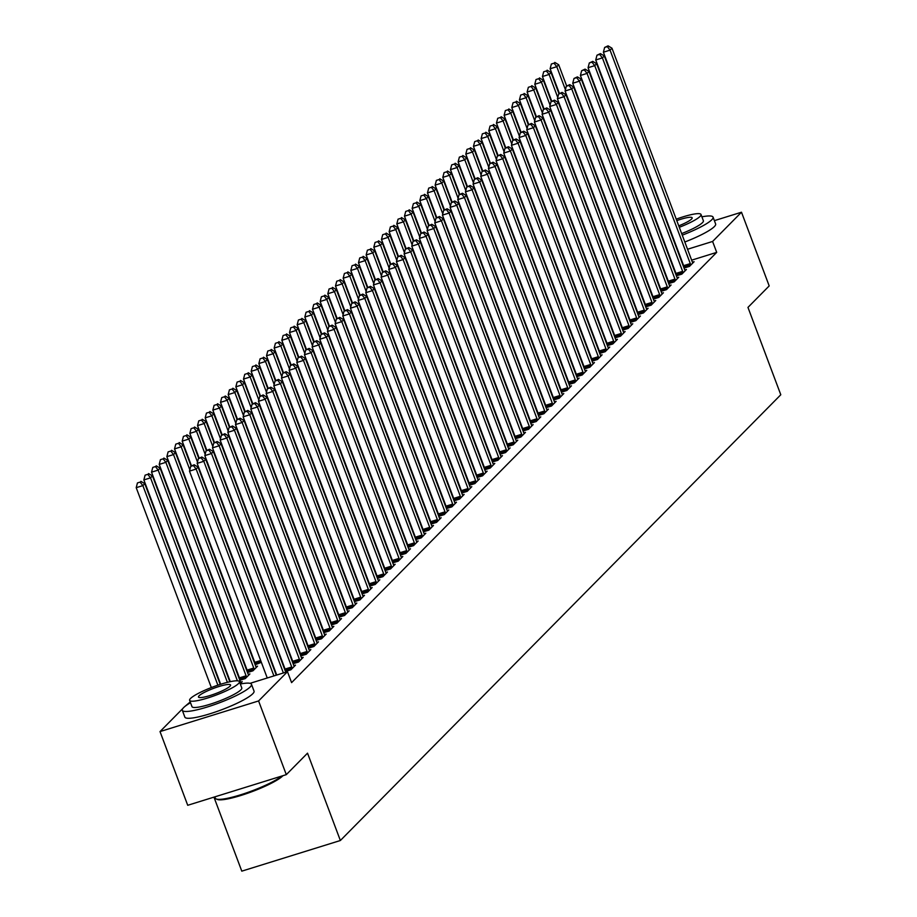 <?xml version="1.0" encoding="UTF-8"?>
<svg xmlns="http://www.w3.org/2000/svg" width="917" height="917" viewBox="0 0 917 917"><rect width="100%" height="100%" fill="white"/><g stroke="black" fill="none" stroke-linecap="round" stroke-linejoin="round"><path stroke-width="1.38" d="M213.959 797.137L241.79 871.15L340.367 840.511L780.791 394.757L747.963 307.401L769.191 285.921L741.498 212.217L712.601 241.458L687.544 249.252M340.367 840.511L307.527 753.166L286.299 774.647L187.721 805.286L160.016 731.583L182.861 708.474M184.569 706.732L190.209 701.941M676.379 275.822L681.824 274.137L686.42 269.483L684.781 269.988M661.042 291.342L666.499 289.646L671.095 284.992L669.456 285.496M645.717 306.851L651.162 305.166L655.758 300.512L654.13 301.017M630.38 322.371L635.836 320.675L640.433 316.021L638.794 316.537M615.055 337.892L620.5 336.195L625.107 331.541L623.468 332.046M599.729 353.4L605.174 351.704L609.771 347.05L608.131 347.566M584.393 368.921L589.849 367.224L594.445 362.57L592.806 363.075M569.067 384.429L574.512 382.744L579.108 378.091L577.481 378.595M553.73 399.95L559.187 398.253L563.783 393.599L562.144 394.104M538.405 415.458L543.85 413.773L548.458 409.12L546.819 409.624M523.08 430.979L528.524 429.282L533.121 424.628L531.482 425.144M507.743 446.499L513.188 444.802L517.796 440.149L516.156 440.653M492.418 462.008L497.862 460.311L502.459 455.657L500.831 456.173M477.081 477.528L482.537 475.831L487.133 471.178L485.494 471.682M461.755 493.037L467.2 491.352L471.808 486.698L470.169 487.202M446.43 508.557L451.875 506.86L456.471 502.207L454.832 502.711M431.093 524.065L436.538 522.381L441.146 517.727L439.507 518.231M415.768 539.586L421.212 537.889L425.809 533.236L424.181 533.751M400.431 555.106L405.887 553.409L410.484 548.756L408.844 549.26M385.106 570.615L390.55 568.918L395.147 564.264L393.519 564.78M369.78 586.135L375.225 584.438L379.821 579.785L378.182 580.289M354.443 601.644L359.888 599.959L364.496 595.305L362.857 595.809M339.118 617.164L344.563 615.467L349.159 610.814L347.532 611.318M323.781 632.673L329.237 630.988L333.834 626.334L332.195 626.838M255.167 664.756L261.356 662.315M308.456 648.193L313.901 646.496L318.497 641.843L316.869 642.358M239.841 680.265L245.286 678.58L249.882 673.926L248.255 674.431M293.131 663.713L298.575 662.017L303.172 657.363L301.533 657.867M250.054 683.337L287.491 671.702L291.595 682.626L716.704 252.381L691.647 260.164M285.462 671.462L290.907 669.777L295.503 665.123L293.876 665.627M240.586 682.191L242.226 681.675L240.208 683.727M300.787 655.953L306.244 654.257L310.84 649.603L309.201 650.107M247.51 672.516L252.954 670.82L257.551 666.166L255.912 666.67M316.124 640.433L321.569 638.748L326.165 634.094L324.526 634.598M331.45 624.924L336.894 623.228L341.502 618.574L339.863 619.078M346.775 609.404L352.231 607.707L356.828 603.054L355.188 603.569M362.112 593.895L367.557 592.199L372.153 587.545L370.525 588.049M377.437 578.375L382.893 576.678L387.49 572.025L385.851 572.54M392.774 562.855L398.219 561.17L402.815 556.516L401.176 557.02M408.099 547.346L413.544 545.649L418.152 540.996L416.513 541.5M423.436 531.826L428.881 530.141L433.477 525.475L431.838 525.991M438.762 516.317L444.206 514.62L448.803 509.967L447.175 510.471M454.087 500.797L459.543 499.1L464.14 494.446L462.5 494.962M469.424 485.288L474.868 483.591L479.465 478.938L477.837 479.442M484.749 469.768L490.194 468.071L494.802 463.417L493.163 463.933M500.086 454.247L505.531 452.562L510.127 447.909L508.488 448.413M515.411 438.739L520.856 437.042L525.452 432.388L523.825 432.893M530.737 423.218L536.193 421.533L540.789 416.868L539.15 417.384M546.073 407.71L551.518 406.013L556.115 401.359L554.487 401.864M561.399 392.189L566.844 390.493L571.451 385.839L569.812 386.355M576.736 376.681L582.18 374.984L586.777 370.33L585.138 370.835M592.061 361.16L597.506 359.464L602.102 354.81L600.475 355.326M607.386 345.64L612.843 343.955L617.439 339.301L615.8 339.806M622.723 330.131L628.168 328.435L632.764 323.781L631.137 324.286M638.049 314.611L643.493 312.926L648.101 308.261L646.462 308.777M653.385 299.102L658.83 297.406L663.427 292.752L661.787 293.257M668.711 283.582L674.155 281.886L678.752 277.232L677.124 277.748M684.036 268.073L689.492 266.377L694.089 261.723L692.45 262.228M714.377 220.642L741.498 212.217M286.299 774.647L258.594 700.943L160.016 731.583M716.704 252.381L712.601 241.458M287.491 671.702L258.594 700.943M273.908 675.921L196.146 469.046L198.072 467.108L276.281 675.187M267.248 677.995L189.487 471.12L196.146 469.046L193.395 465.538L194.163 464.759L190.725 466.363L193.395 465.538M190.725 466.363L189.487 471.12M198.072 467.108L194.163 464.759M220.229 684.414L144.783 483.672L142.869 485.609L136.209 487.684L211.334 687.567M140.106 482.101L137.447 482.927L140.106 482.101L142.869 485.609L217.879 685.182M140.874 481.322L144.783 483.672M136.209 487.684L137.447 482.927M283.387 672.975L203.815 461.297L205.729 459.348L285.749 672.241M276.728 675.05L197.155 463.36L203.815 461.297L201.064 457.778L201.82 457.01L198.393 458.615L201.064 457.778M198.393 458.615L197.155 463.36M205.729 459.348L201.82 457.01M292.145 668.516L292.042 668.069A2.957 0.974 72.7 0 0 291.721 666.991L211.483 453.537L213.397 451.6L293.635 665.054A2.957 0.974 72.7 0 0 294.07 666.017L294.265 666.372M285.68 671.393L285.382 670.144A2.957 0.974 72.7 0 0 285.061 669.066L204.823 455.6L211.483 453.537L208.721 450.029L209.489 449.25L206.061 450.855L208.721 450.029M206.061 450.855L204.823 455.6M213.397 451.6L209.489 449.25M229.823 681.767L152.451 475.912L150.526 477.849L143.866 479.923L220.676 684.265M147.775 474.341L145.104 475.166L147.775 474.341L150.526 477.849L227.393 682.34M148.543 473.562L152.451 475.912M143.866 479.923L145.104 475.166M240.976 682.936L240.781 682.58A2.957 0.974 -107.3 0 1 240.346 681.618L160.108 468.151L158.194 470.1L151.534 472.163L230.282 681.675M155.443 466.581L152.772 467.418L155.443 466.581L158.194 470.1L237.4 680.827M156.199 465.813L160.108 468.151M151.534 472.163L152.772 467.418M282.94 775.69A36.061 5.915 159.4 0 1 282.734 775.908A36.061 5.915 159.4 0 1 249.355 792.632A36.061 5.915 159.4 0 1 217.283 799.441L216.171 798.959A36.955 6.052 -20.6 0 0 247.051 792.678A36.955 6.052 -20.6 0 0 281.92 776.011M190.507 702.72A36.955 6.052 -20.6 0 0 183.583 707.649A36.955 6.052 -20.6 0 0 182.3 710.297A36.955 6.052 -20.6 0 0 213.099 705.093A36.955 6.052 -20.6 0 0 250.192 686.948A36.955 6.052 -20.6 0 0 251.476 684.3A36.955 6.052 -20.6 0 0 240.311 684.002M182.3 710.297L184.856 717.117A36.955 6.052 -20.6 0 0 215.667 711.913A36.955 6.052 -20.6 0 0 252.748 693.768A36.955 6.052 -20.6 0 0 254.043 691.12L251.476 684.3M239.429 681.652L241.79 687.933A26.604 4.356 159.4 0 1 240.862 689.848A26.604 4.356 159.4 0 1 214.165 702.903A26.604 4.356 159.4 0 1 191.985 706.652L189.624 700.382A26.604 4.356 -20.6 0 0 211.804 696.633A26.604 4.356 -20.6 0 0 238.5 683.566A26.604 4.356 -20.6 0 0 239.429 681.652A26.604 4.356 -20.6 0 0 217.249 685.4A26.604 4.356 -20.6 0 0 190.541 698.467A26.604 4.356 -20.6 0 0 189.624 700.382M199.069 695.82A17.148 2.808 -20.6 0 0 198.473 697.046A17.148 2.808 -20.6 0 0 212.767 694.639A17.148 2.808 -20.6 0 0 229.972 686.214A17.148 2.808 -20.6 0 0 230.568 684.988A17.148 2.808 -20.6 0 0 216.274 687.395A17.148 2.808 -20.6 0 0 199.069 695.82M214.83 796.862L215.335 798.191A36.955 6.052 -20.6 0 0 216.171 798.959M682.259 235.165A36.955 6.052 -20.6 0 0 711.775 219.782A36.955 6.052 -20.6 0 0 713.059 217.123A36.955 6.052 -20.6 0 0 701.895 216.836M684.816 241.996A36.955 6.052 -20.6 0 0 714.343 226.602A36.955 6.052 -20.6 0 0 715.627 223.954L713.059 217.123M679.302 227.301A26.604 4.356 -20.6 0 0 700.084 216.401A26.604 4.356 -20.6 0 0 701.012 214.486L703.373 220.768A26.604 4.356 159.4 0 1 702.445 222.682A26.604 4.356 159.4 0 1 681.663 233.583M701.012 214.486A26.604 4.356 -20.6 0 0 676.242 219.152M678.752 225.846A17.148 2.808 -20.6 0 0 691.567 219.048A17.148 2.808 -20.6 0 0 692.163 217.822A17.148 2.808 -20.6 0 0 676.78 220.607M299.813 660.756L299.71 660.309A2.957 0.974 72.7 0 0 299.378 659.243L219.14 445.777L221.066 443.839L301.292 657.294A2.957 0.974 72.7 0 0 301.739 658.257L301.934 658.612M293.348 663.644L293.05 662.383A2.957 0.974 72.7 0 0 292.718 661.306L212.48 447.851L219.14 445.777L216.389 442.269L217.157 441.49L213.73 443.094L216.389 442.269M213.73 443.094L212.48 447.851M221.066 443.839L217.157 441.49M307.482 653.007L307.378 652.56A2.957 0.974 72.7 0 0 307.046 651.483L226.808 438.017L228.723 436.079L308.96 649.545A2.957 0.974 72.7 0 0 309.396 650.508L309.602 650.864M301.005 655.884L300.707 654.623A2.957 0.974 72.7 0 0 300.386 653.546L220.149 440.091L226.808 438.017L224.057 434.509L224.825 433.73L221.387 435.334L224.057 434.509M221.387 435.334L220.149 440.091M228.723 436.079L224.825 433.73M248.645 675.176L248.45 674.82A2.957 0.974 -107.3 0 1 248.014 673.857L167.777 460.403L165.862 462.34L159.203 464.403L239.429 677.869A2.957 0.974 -107.3 0 1 239.761 678.947L240.059 680.196M163.1 458.832L160.441 459.658L163.1 458.832L165.862 462.34L246.1 675.795A2.957 0.974 -107.3 0 1 246.421 676.872L246.524 677.319M163.868 458.053L167.777 460.403M159.203 464.403L160.441 459.658M256.313 667.416L256.118 667.06A2.957 0.974 -107.3 0 1 255.671 666.097L175.445 452.643L173.519 454.58L166.86 456.655L247.097 670.109A2.957 0.974 -107.3 0 1 247.43 671.187L247.728 672.448M170.768 451.072L168.109 451.898L170.768 451.072L173.519 454.58L253.757 668.046A2.957 0.974 -107.3 0 1 254.089 669.112L254.192 669.559M171.536 450.293L175.445 452.643M166.86 456.655L168.109 451.898M315.139 645.247L315.035 644.8A2.957 0.974 72.7 0 0 314.714 643.723L234.477 430.256L236.391 428.319L316.629 641.785A2.957 0.974 72.7 0 0 317.064 642.748L317.259 643.104M308.674 648.124L308.376 646.863A2.957 0.974 72.7 0 0 308.055 645.797L227.817 432.331L234.477 430.256L231.714 426.749L232.482 425.981L229.055 427.574L231.714 426.749M229.055 427.574L227.817 432.331M236.391 428.319L232.482 425.981M191.057 466.031L183.102 444.883L181.188 446.82L174.528 448.894L254.766 662.349A2.957 0.974 -107.3 0 1 255.086 663.427L255.385 664.687M178.437 443.312L175.766 444.137L178.437 443.312L181.188 446.82L189.83 469.813M179.205 442.533L183.102 444.883M174.528 448.894L175.766 444.137M322.807 637.487L322.704 637.04A2.957 0.974 72.7 0 0 322.371 635.962L242.145 422.508L244.06 420.559L324.297 634.025A2.957 0.974 72.7 0 0 324.733 634.988L324.927 635.343M316.342 640.364L316.044 639.115A2.957 0.974 72.7 0 0 315.712 638.037L235.486 424.571L242.145 422.508L239.383 418.989L240.151 418.221L236.724 419.826L239.383 418.989M236.724 419.826L235.486 424.571M244.06 420.559L240.151 418.221M198.725 458.282L190.77 437.122L188.856 439.06L182.196 441.134L191.412 465.676M186.094 435.552L183.434 436.377L186.094 435.552L188.856 439.06L197.499 462.053M186.862 434.784L190.77 437.122M182.196 441.134L183.434 436.377M330.475 629.727L330.372 629.28A2.957 0.974 72.7 0 0 330.04 628.214L249.802 414.748L251.716 412.81L331.954 626.265A2.957 0.974 72.7 0 0 332.401 627.228L332.596 627.583M323.999 632.615L323.712 631.354A2.957 0.974 72.7 0 0 323.38 630.277L243.143 416.811L249.802 414.748L247.051 411.24L247.819 410.461L244.38 412.065L247.051 411.24M244.38 412.065L243.143 416.811M251.716 412.81L247.819 410.461M206.382 450.522L198.439 429.362L196.525 431.311L189.853 433.374L199.081 457.915M193.762 427.792L191.103 428.629L193.762 427.792L196.525 431.311L205.156 454.293M194.53 427.024L198.439 429.362M189.853 433.374L191.103 428.629M338.144 621.967L338.029 621.531A2.957 0.974 72.7 0 0 337.708 620.454L257.471 406.988L259.385 405.05L339.622 618.517A2.957 0.974 72.7 0 0 340.058 619.479L340.253 619.823M331.667 624.855L331.369 623.594A2.957 0.974 72.7 0 0 331.048 622.517L250.811 409.062L257.471 406.988L254.708 403.48L255.476 402.701L252.049 404.305L254.708 403.48M252.049 404.305L250.811 409.062M259.385 405.05L255.476 402.701M214.051 442.762L206.096 421.614L204.182 423.551L197.522 425.614L206.749 450.155M201.431 420.043L198.76 420.869L201.431 420.043L204.182 423.551L212.824 446.533M202.198 419.264L206.096 421.614M197.522 425.614L198.76 420.869M345.801 614.218L345.698 613.771A2.957 0.974 72.7 0 0 345.377 612.694L265.139 399.227L267.053 397.29L347.291 610.756A2.957 0.974 72.7 0 0 347.726 611.719L347.921 612.075M339.336 617.095L339.038 615.834A2.957 0.974 72.7 0 0 338.705 614.768L258.479 401.302L265.139 399.227L262.377 395.72L263.145 394.94L259.717 396.545L262.377 395.72M259.717 396.545L258.479 401.302M267.053 397.29L263.145 394.94M221.719 435.002L213.764 413.854L211.85 415.791L205.19 417.865L214.418 442.395M209.087 412.283L206.428 413.108L209.087 412.283L211.85 415.791L220.493 438.785M209.855 411.504L213.764 413.854M205.19 417.865L206.428 413.108M353.469 606.458L353.366 606.011A2.957 0.974 72.7 0 0 353.034 604.933L272.796 391.467L274.722 389.53L354.948 602.996A2.957 0.974 72.7 0 0 355.395 603.959L355.59 604.314M347.004 609.335L346.706 608.086A2.957 0.974 72.7 0 0 346.374 607.008L266.136 393.542L272.796 391.467L270.045 387.96L270.813 387.192L267.374 388.797L270.045 387.96M267.374 388.797L266.136 393.542M274.722 389.53L270.813 387.192M229.388 427.242L221.433 406.093L219.518 408.031L212.859 410.105L222.074 434.647M216.756 404.523L214.097 405.348L216.756 404.523L219.518 408.031L228.161 431.024M217.524 403.744L221.433 406.093M212.859 410.105L214.097 405.348M361.138 598.698L361.034 598.251A2.957 0.974 72.7 0 0 360.702 597.173L280.464 383.719L282.379 381.77L362.616 595.236A2.957 0.974 72.7 0 0 363.052 596.199L363.247 596.554M354.661 601.575L354.363 600.326A2.957 0.974 72.7 0 0 354.042 599.248L273.805 385.782L280.464 383.719L277.713 380.211L278.47 379.432L275.043 381.036L277.713 380.211M275.043 381.036L273.805 385.782M282.379 381.77L278.47 379.432M237.044 419.493L229.101 398.333L227.175 400.27L220.516 402.345L229.743 426.886M224.424 396.763L221.754 397.6L224.424 396.763L227.175 400.27L235.818 423.264M225.192 395.995L229.101 398.333M220.516 402.345L221.754 397.6M368.794 590.938L368.691 590.491A2.957 0.974 72.7 0 0 368.37 589.425L288.133 375.959L290.047 374.021L370.285 587.476A2.957 0.974 72.7 0 0 370.72 588.439L370.915 588.794M362.33 593.826L362.032 592.565A2.957 0.974 72.7 0 0 361.711 591.488L281.473 378.022L288.133 375.959L285.37 372.451L286.138 371.672L282.711 373.276L285.37 372.451M282.711 373.276L281.473 378.022M290.047 374.021L286.138 371.672M244.713 411.733L236.758 390.573L234.844 392.522L228.184 394.585L237.411 419.126M232.093 389.003L229.422 389.84L232.093 389.003L234.844 392.522L243.486 415.504M232.849 388.235L236.758 390.573M228.184 394.585L229.422 389.84M376.463 583.189L376.36 582.742A2.957 0.974 72.7 0 0 376.027 581.665L295.801 368.198L297.716 366.261L377.953 579.727A2.957 0.974 72.7 0 0 378.389 580.69L378.583 581.046M369.998 586.066L369.7 584.805A2.957 0.974 72.7 0 0 369.368 583.728L289.13 370.273L295.801 368.198L293.039 364.691L293.807 363.911L290.38 365.516L293.039 364.691M290.38 365.516L289.13 370.273M297.716 366.261L293.807 363.911M252.381 403.973L244.426 382.825L242.512 384.762L235.852 386.825L245.068 411.366M239.75 381.254L237.09 382.08L239.75 381.254L242.512 384.762L251.155 407.756M240.518 380.475L244.426 382.825M235.852 386.825L237.09 382.08M384.131 575.429L384.028 574.982A2.957 0.974 72.7 0 0 383.696 573.904L303.458 360.438L305.372 358.501L385.61 571.967A2.957 0.974 72.7 0 0 386.046 572.93L386.252 573.285M377.655 578.306L377.368 577.045A2.957 0.974 72.7 0 0 377.036 575.979L296.799 362.513L303.458 360.438L300.707 356.931L301.475 356.151L298.036 357.756L300.707 356.931M298.036 357.756L296.799 362.513M305.372 358.501L301.475 356.151M260.038 396.213L252.095 375.064L250.181 377.002L243.509 379.076L252.737 403.606M247.418 373.494L244.759 374.319L247.418 373.494L250.181 377.002L258.812 399.995M248.186 372.715L252.095 375.064M243.509 379.076L244.759 374.319M391.788 567.669L391.685 567.222A2.957 0.974 72.7 0 0 391.364 566.144L311.127 352.69L313.041 350.741L393.278 564.207A2.957 0.974 72.7 0 0 393.714 565.17L393.909 565.525M385.323 570.546L385.025 569.297A2.957 0.974 72.7 0 0 384.704 568.219L304.467 354.753L311.127 352.69L308.364 349.171L309.132 348.403L305.705 350.007L308.364 349.171M305.705 350.007L304.467 354.753M313.041 350.741L309.132 348.403M267.707 388.464L259.752 367.304L257.837 369.242L251.178 371.316L260.405 395.857M255.086 365.734L252.416 366.559L255.086 365.734L257.837 369.242L266.48 392.235M255.854 364.955L259.752 367.304M251.178 371.316L252.416 366.559M399.457 559.909L399.353 559.462A2.957 0.974 72.7 0 0 399.021 558.384L318.795 344.93L320.709 342.992L400.947 556.447A2.957 0.974 72.7 0 0 401.382 557.41L401.577 557.765M392.992 562.786L392.694 561.536A2.957 0.974 72.7 0 0 392.361 560.459L312.135 346.993L318.795 344.93L316.033 341.422L316.801 340.643L313.373 342.247L316.033 341.422M313.373 342.247L312.135 346.993M320.709 342.992L316.801 340.643M275.375 380.704L267.42 359.544L265.506 361.493L258.846 363.556L268.062 388.097M262.743 357.974L260.084 358.811L262.743 357.974L265.506 361.493L274.149 384.475M263.511 357.206L267.42 359.544M258.846 363.556L260.084 358.811M407.125 552.149L407.022 551.702A2.957 0.974 72.7 0 0 406.69 550.636L326.452 337.169L328.378 335.232L408.604 548.687A2.957 0.974 72.7 0 0 409.051 549.65L409.246 550.005M400.649 555.037L400.362 553.776A2.957 0.974 72.7 0 0 400.03 552.699L319.792 339.244L326.452 337.169L323.701 333.662L324.469 332.882L321.03 334.487L323.701 333.662M321.03 334.487L319.792 339.244M328.378 335.232L324.469 332.882M283.032 372.944L275.089 351.796L273.174 353.733L266.515 355.796L275.73 380.337M270.412 350.225L267.753 351.051L270.412 350.225L273.174 353.733L281.806 376.715M271.18 349.446L275.089 351.796M266.515 355.796L267.753 351.051M414.793 544.4L414.679 543.953A2.957 0.974 72.7 0 0 414.358 542.875L334.12 329.409L336.035 327.472L416.272 540.938A2.957 0.974 72.7 0 0 416.708 541.901L416.903 542.256M408.317 547.277L408.019 546.016A2.957 0.974 72.7 0 0 407.698 544.939L327.461 331.484L334.12 329.409L331.358 325.902L332.126 325.122L328.699 326.727L331.358 325.902M328.699 326.727L327.461 331.484M336.035 327.472L332.126 325.122M290.7 365.184L282.745 344.035L280.831 345.973L274.172 348.047L283.399 372.577M278.08 342.465L275.409 343.29L278.08 342.465L280.831 345.973L289.474 368.966M278.848 341.686L282.745 344.035M274.172 348.047L275.409 343.29M422.45 536.64L422.347 536.193A2.957 0.974 72.7 0 0 422.026 535.115L341.789 321.649L343.703 319.712L423.941 533.178A2.957 0.974 72.7 0 0 424.376 534.141L424.571 534.496M415.986 539.517L415.688 538.256A2.957 0.974 72.7 0 0 415.355 537.19L335.129 323.724L341.789 321.649L339.026 318.142L339.794 317.374L336.367 318.967L339.026 318.142M336.367 318.967L335.129 323.724M343.703 319.712L339.794 317.374M298.369 357.424L290.414 336.275L288.5 338.213L281.84 340.287L291.067 364.817M285.737 334.705L283.078 335.53L285.737 334.705L288.5 338.213L297.142 361.206M286.505 333.926L290.414 336.275M281.84 340.287L283.078 335.53M430.119 528.88L430.016 528.433A2.957 0.974 72.7 0 0 429.683 527.355L349.446 313.901L351.371 311.952L431.598 525.418A2.957 0.974 72.7 0 0 432.045 526.381L432.239 526.736M423.654 531.757L423.356 530.507A2.957 0.974 72.7 0 0 423.024 529.43L342.786 315.964L349.446 313.901L346.695 310.382L347.463 309.614L344.024 311.218L346.695 310.382M344.024 311.218L342.786 315.964M351.371 311.952L347.463 309.614M306.037 349.675L298.082 328.515L296.168 330.452L289.508 332.527L298.724 357.068M293.406 326.945L290.746 327.77L293.406 326.945L296.168 330.452L304.811 353.446M294.174 326.177L298.082 328.515M289.508 332.527L290.746 327.77M437.787 521.12L437.684 520.673A2.957 0.974 72.7 0 0 437.352 519.607L357.114 306.14L359.028 304.203L439.266 517.658A2.957 0.974 72.7 0 0 439.702 518.621L439.896 518.976M431.311 524.008L431.013 522.747A2.957 0.974 72.7 0 0 430.692 521.67L350.454 308.204L357.114 306.14L354.363 302.633L355.12 301.853L351.692 303.458L354.363 302.633M351.692 303.458L350.454 308.204M359.028 304.203L355.12 301.853M313.694 341.915L305.751 320.755L303.825 322.704L297.165 324.767L306.393 349.308M301.074 319.185L298.403 320.022L301.074 319.185L303.825 322.704L312.468 345.686M301.842 318.417L305.751 320.755M297.165 324.767L298.403 320.022M445.444 513.36L445.341 512.924A2.957 0.974 72.7 0 0 445.02 511.846L364.783 298.38L366.697 296.443L446.934 509.909A2.957 0.974 72.7 0 0 447.37 510.872L447.565 511.216M438.979 516.248L438.681 514.987A2.957 0.974 72.7 0 0 438.36 513.91L358.123 300.455L364.783 298.38L362.02 294.873L362.788 294.093L359.361 295.698L362.02 294.873M359.361 295.698L358.123 300.455M366.697 296.443L362.788 294.093M321.363 334.155L313.408 313.006L311.493 314.944L304.834 317.007L314.061 341.548M308.742 311.436L306.072 312.261L308.742 311.436L311.493 314.944L320.136 337.926M309.499 310.657L313.408 313.006M304.834 317.007L306.072 312.261M453.113 505.611L453.009 505.164A2.957 0.974 72.7 0 0 452.677 504.086L372.451 290.62L374.365 288.683L454.603 502.149A2.957 0.974 72.7 0 0 455.038 503.112L455.233 503.467M446.648 508.488L446.35 507.227A2.957 0.974 72.7 0 0 446.017 506.161L365.78 292.695L372.451 290.62L369.689 287.113L370.457 286.333L367.029 287.938L369.689 287.113M367.029 287.938L365.78 292.695M374.365 288.683L370.457 286.333M460.781 497.851L460.678 497.404A2.957 0.974 72.7 0 0 460.345 496.326L380.108 282.86L382.022 280.923L462.26 494.389A2.957 0.974 72.7 0 0 462.695 495.352L462.902 495.707M454.305 500.728L454.018 499.478A2.957 0.974 72.7 0 0 453.686 498.401L373.448 284.935L380.108 282.86L377.357 279.353L378.125 278.585L374.686 280.189L377.357 279.353M374.686 280.189L373.448 284.935M382.022 280.923L378.125 278.585M468.449 490.091L468.335 489.644A2.957 0.974 72.7 0 0 468.014 488.566L387.776 275.111L389.691 273.163L469.928 486.629A2.957 0.974 72.7 0 0 470.364 487.592L470.559 487.947M461.973 492.968L461.675 491.718A2.957 0.974 72.7 0 0 461.354 490.641L381.117 277.175L387.776 275.111L385.014 271.592L385.782 270.824L382.355 272.429L385.014 271.592M382.355 272.429L381.117 277.175M389.691 273.163L385.782 270.824M476.106 482.331L476.003 481.883A2.957 0.974 72.7 0 0 475.671 480.817L395.445 267.351L397.359 265.414L477.597 478.869A2.957 0.974 72.7 0 0 478.032 479.832L478.227 480.187M469.642 485.219L469.344 483.958A2.957 0.974 72.7 0 0 469.011 482.881L388.785 269.415L395.445 267.351L392.682 263.844L393.45 263.064L390.023 264.669L392.682 263.844M390.023 264.669L388.785 269.415M397.359 265.414L393.45 263.064M483.775 474.582L483.672 474.135A2.957 0.974 72.7 0 0 483.339 473.057L403.102 259.591L405.027 257.654L485.253 471.12A2.957 0.974 72.7 0 0 485.701 472.083L485.895 472.438M477.31 477.459L477.012 476.198A2.957 0.974 72.7 0 0 476.68 475.121L396.442 261.666L403.102 259.591L400.351 256.084L401.119 255.304L397.68 256.909L400.351 256.084M397.68 256.909L396.442 261.666M405.027 257.654L401.119 255.304M491.443 466.822L491.329 466.375A2.957 0.974 72.7 0 0 491.008 465.297L410.77 251.831L412.684 249.894L492.922 463.36A2.957 0.974 72.7 0 0 493.357 464.323L493.552 464.678M484.967 469.699L484.669 468.438A2.957 0.974 72.7 0 0 484.348 467.372L404.11 253.906L410.77 251.831L408.019 248.324L408.776 247.544L405.348 249.149L408.019 248.324M405.348 249.149L404.11 253.906M412.684 249.894L408.776 247.544M499.1 459.062L498.997 458.615A2.957 0.974 72.7 0 0 498.676 457.537L418.439 244.082L420.353 242.134L500.59 455.6A2.957 0.974 72.7 0 0 501.026 456.563L501.221 456.918M492.635 461.939L492.337 460.689A2.957 0.974 72.7 0 0 492.005 459.612L411.779 246.146L418.439 244.082L415.676 240.563L416.444 239.795L413.017 241.4L415.676 240.563M413.017 241.4L411.779 246.146M420.353 242.134L416.444 239.795M506.769 451.302L506.665 450.855A2.957 0.974 72.7 0 0 506.333 449.777L426.096 236.322L428.021 234.385L508.247 447.84A2.957 0.974 72.7 0 0 508.694 448.803L508.889 449.158M500.304 454.179L500.006 452.929A2.957 0.974 72.7 0 0 499.673 451.852L419.436 238.386L426.096 236.322L423.345 232.815L424.113 232.035L420.674 233.64L423.345 232.815M420.674 233.64L419.436 238.386M428.021 234.385L424.113 232.035M514.437 443.541L514.334 443.094A2.957 0.974 72.7 0 0 514.001 442.028L433.764 228.562L435.678 226.625L515.916 440.08A2.957 0.974 72.7 0 0 516.351 441.043L516.546 441.398M507.961 446.43L507.663 445.169A2.957 0.974 72.7 0 0 507.342 444.092L427.104 230.637L433.764 228.562L431.013 225.055L431.769 224.275L428.342 225.88L431.013 225.055M428.342 225.88L427.104 230.637M435.678 226.625L431.769 224.275M522.094 435.793L521.991 435.346A2.957 0.974 72.7 0 0 521.67 434.268L441.432 220.802L443.347 218.865L523.584 432.331A2.957 0.974 72.7 0 0 524.02 433.294L524.215 433.649M515.629 438.67L515.331 437.409A2.957 0.974 72.7 0 0 515.01 436.332L434.773 222.877L441.432 220.802L438.67 217.295L439.438 216.515L436.011 218.12L438.67 217.295M436.011 218.12L434.773 222.877M443.347 218.865L439.438 216.515M529.762 428.033L529.659 427.586A2.957 0.974 72.7 0 0 529.327 426.508L449.101 213.042L451.015 211.105L531.252 424.571A2.957 0.974 72.7 0 0 531.688 425.534L531.883 425.889M523.298 430.91L522.999 429.649A2.957 0.974 72.7 0 0 522.667 428.583L442.43 215.117L449.101 213.042L446.338 209.535L447.106 208.767L443.679 210.36L446.338 209.535M443.679 210.36L442.43 215.117M451.015 211.105L447.106 208.767M537.431 420.273L537.328 419.826A2.957 0.974 72.7 0 0 536.995 418.748L456.758 205.293L458.672 203.345L538.909 416.811A2.957 0.974 72.7 0 0 539.356 417.774L539.551 418.129M530.954 423.15L530.668 421.9A2.957 0.974 72.7 0 0 530.335 420.823L450.098 207.357L456.758 205.293L454.007 201.774L454.775 201.006L451.336 202.611L454.007 201.774M451.336 202.611L450.098 207.357M458.672 203.345L454.775 201.006M545.099 412.512L544.985 412.065A2.957 0.974 72.7 0 0 544.664 410.988L464.426 197.533L466.34 195.596L546.578 409.051A2.957 0.974 72.7 0 0 547.013 410.014L547.208 410.369M538.623 415.401L538.325 414.14A2.957 0.974 72.7 0 0 538.004 413.063L457.766 199.597L464.426 197.533L461.664 194.026L462.432 193.246L459.004 194.851L461.664 194.026M459.004 194.851L457.766 199.597M466.34 195.596L462.432 193.246M552.756 404.752L552.653 404.305A2.957 0.974 72.7 0 0 552.321 403.239L472.095 189.773L474.009 187.836L554.246 401.302A2.957 0.974 72.7 0 0 554.682 402.265L554.877 402.609M546.291 407.641L545.993 406.38A2.957 0.974 72.7 0 0 545.661 405.303L465.435 191.848L472.095 189.773L469.332 186.266L470.1 185.486L466.673 187.091L469.332 186.266M466.673 187.091L465.435 191.848M474.009 187.836L470.1 185.486M560.425 397.004L560.321 396.557A2.957 0.974 72.7 0 0 559.989 395.479L479.751 182.013L481.677 180.076L561.903 393.542A2.957 0.974 72.7 0 0 562.35 394.505L562.545 394.86M553.96 399.881L553.662 398.62A2.957 0.974 72.7 0 0 553.329 397.554L473.092 184.088L479.751 182.013L477 178.506L477.768 177.726L474.33 179.331L477 178.506M474.33 179.331L473.092 184.088M481.677 180.076L477.768 177.726M568.093 389.244L567.978 388.797A2.957 0.974 72.7 0 0 567.657 387.719L487.42 174.253L489.334 172.316L569.572 385.782A2.957 0.974 72.7 0 0 570.007 386.745L570.202 387.1M561.617 392.121L561.319 390.871A2.957 0.974 72.7 0 0 560.998 389.794L480.76 176.328L487.42 174.253L484.669 170.745L485.425 169.977L481.998 171.582L484.669 170.745M481.998 171.582L480.76 176.328M489.334 172.316L485.425 169.977M575.75 381.483L575.647 381.036A2.957 0.974 72.7 0 0 575.326 379.959L495.088 166.504L497.003 164.556L577.24 378.022A2.957 0.974 72.7 0 0 577.676 378.985L577.87 379.34M569.285 384.361L568.987 383.111A2.957 0.974 72.7 0 0 568.666 382.034L488.429 168.568L495.088 166.504L492.326 162.985L493.094 162.217L489.667 163.822L492.326 162.985M489.667 163.822L488.429 168.568M497.003 164.556L493.094 162.217M583.418 373.723L583.315 373.276A2.957 0.974 72.7 0 0 582.983 372.21L502.745 158.744L504.671 156.807L584.897 370.262A2.957 0.974 72.7 0 0 585.344 371.225L585.539 371.58M576.953 376.612L576.655 375.351A2.957 0.974 72.7 0 0 576.323 374.274L496.086 160.807L502.745 158.744L499.994 155.237L500.762 154.457L497.335 156.062L499.994 155.237M497.335 156.062L496.086 160.807M504.671 156.807L500.762 154.457M591.087 365.963L590.984 365.528A2.957 0.974 72.7 0 0 590.651 364.45L510.414 150.984L512.328 149.047L592.565 362.513A2.957 0.974 72.7 0 0 593.001 363.476L593.207 363.831M584.61 368.852L584.312 367.591A2.957 0.974 72.7 0 0 583.991 366.513L503.754 153.059L510.414 150.984L507.663 147.477L508.431 146.697L504.992 148.302L507.663 147.477M504.992 148.302L503.754 153.059M512.328 149.047L508.431 146.697M598.744 358.215L598.641 357.768A2.957 0.974 72.7 0 0 598.32 356.69L518.082 143.224L519.996 141.287L600.234 354.753A2.957 0.974 72.7 0 0 600.669 355.716L600.864 356.071M592.279 361.092L591.981 359.831A2.957 0.974 72.7 0 0 591.66 358.765L511.422 145.299L518.082 143.224L515.32 139.716L516.088 138.937L512.66 140.542L515.32 139.716M512.66 140.542L511.422 145.299M519.996 141.287L516.088 138.937M606.412 350.454L606.309 350.007A2.957 0.974 72.7 0 0 605.977 348.93L525.75 135.464L527.665 133.527L607.902 346.993A2.957 0.974 72.7 0 0 608.338 347.956L608.533 348.311M599.947 353.332L599.649 352.082A2.957 0.974 72.7 0 0 599.317 351.005L519.091 137.539L525.75 135.464L522.988 131.956L523.756 131.188L520.329 132.793L522.988 131.956M520.329 132.793L519.091 137.539M527.665 133.527L523.756 131.188M614.081 342.694L613.977 342.247A2.957 0.974 72.7 0 0 613.645 341.17L533.407 127.715L535.322 125.778L615.559 339.233A2.957 0.974 72.7 0 0 616.006 340.196L616.201 340.551M607.604 345.571L607.318 344.322A2.957 0.974 72.7 0 0 606.985 343.245L526.748 129.778L533.407 127.715L530.656 124.208L531.424 123.428L527.986 125.033L530.656 124.208M527.986 125.033L526.748 129.778M535.322 125.778L531.424 123.428M621.749 334.934L621.634 334.487A2.957 0.974 72.7 0 0 621.313 333.421L541.076 119.955L542.99 118.018L623.228 331.473A2.957 0.974 72.7 0 0 623.663 332.435L623.858 332.791M615.273 337.823L614.975 336.562A2.957 0.974 72.7 0 0 614.654 335.484L534.416 122.03L541.076 119.955L538.313 116.448L539.081 115.668L535.654 117.273L538.313 116.448M535.654 117.273L534.416 122.03M542.99 118.018L539.081 115.668M629.406 327.186L629.303 326.739A2.957 0.974 72.7 0 0 628.982 325.661L548.744 112.195L550.659 110.258L630.896 323.724A2.957 0.974 72.7 0 0 631.332 324.687L631.526 325.042M622.941 330.063L622.643 328.802A2.957 0.974 72.7 0 0 622.311 327.724L542.085 114.27L548.744 112.195L545.982 108.687L546.75 107.908L543.322 109.513L545.982 108.687M543.322 109.513L542.085 114.27M550.659 110.258L546.75 107.908M637.074 319.425L636.971 318.978A2.957 0.974 72.7 0 0 636.639 317.901L556.401 104.435L558.327 102.498L638.553 315.964A2.957 0.974 72.7 0 0 639 316.927L639.195 317.282M630.609 322.303L630.311 321.042A2.957 0.974 72.7 0 0 629.979 319.976L549.741 106.51L556.401 104.435L553.65 100.927L554.418 100.159L550.979 101.753L553.65 100.927M550.979 101.753L549.741 106.51M558.327 102.498L554.418 100.159M644.743 311.665L644.628 311.218A2.957 0.974 72.7 0 0 644.307 310.141L564.07 96.686L565.984 94.738L646.221 308.204A2.957 0.974 72.7 0 0 646.657 309.167L646.852 309.522M638.266 314.542L637.968 313.293A2.957 0.974 72.7 0 0 637.647 312.216L557.41 98.749L564.07 96.686L561.319 93.167L562.075 92.399L558.648 94.004L561.319 93.167M558.648 94.004L557.41 98.749M565.984 94.738L562.075 92.399M329.031 326.395L321.076 305.246L319.162 307.184L312.502 309.258L321.718 333.788M316.399 303.676L313.74 304.501L316.399 303.676L319.162 307.184L327.805 330.177M317.167 302.897L321.076 305.246M312.502 309.258L313.74 304.501M336.688 318.635L328.745 297.486L326.83 299.423L320.159 301.498L329.386 326.028M324.068 295.916L321.408 296.741L324.068 295.916L326.83 299.423L335.462 322.417M324.836 295.136L328.745 297.486M320.159 301.498L321.408 296.741M344.356 310.886L336.401 289.726L334.487 291.663L327.827 293.738L337.055 318.279M331.736 288.156L329.065 288.981L331.736 288.156L334.487 291.663L343.13 314.657M332.504 287.388L336.401 289.726M327.827 293.738L329.065 288.981M352.025 303.126L344.07 281.966L342.156 283.915L335.496 285.978L344.712 310.519M339.393 280.396L336.734 281.232L339.393 280.396L342.156 283.915L350.798 306.897M340.161 279.628L344.07 281.966M335.496 285.978L336.734 281.232M359.682 295.366L351.738 274.217L349.824 276.155L343.164 278.218L352.38 302.759M347.062 272.647L344.402 273.472L347.062 272.647L349.824 276.155L358.467 299.148M347.83 271.868L351.738 274.217M343.164 278.218L344.402 273.472M367.35 287.606L359.407 266.457L357.481 268.394L350.821 270.469L360.049 294.999M354.73 264.887L352.059 265.712L354.73 264.887L357.481 268.394L366.124 291.388M355.498 264.107L359.407 266.457M350.821 270.469L352.059 265.712M375.019 279.857L367.064 258.697L365.149 260.634L358.49 262.709L367.717 287.25M362.387 257.127L359.728 257.952L362.387 257.127L365.149 260.634L373.792 283.628M363.155 256.347L367.064 258.697M358.49 262.709L359.728 257.952M382.687 272.097L374.732 250.937L372.818 252.874L366.158 254.949L375.374 279.49M370.055 249.367L367.396 250.203L370.055 249.367L372.818 252.874L381.461 275.868M370.823 248.599L374.732 250.937M366.158 254.949L367.396 250.203M390.344 264.337L382.4 243.188L380.475 245.126L373.815 247.189L383.042 271.73M377.724 241.618L375.053 242.443L377.724 241.618L380.475 245.126L389.117 268.108M378.492 240.839L382.4 243.188M373.815 247.189L375.053 242.443M398.012 256.577L390.057 235.428L388.143 237.365L381.483 239.44L390.711 263.97M385.392 233.858L382.721 234.683L385.392 233.858L388.143 237.365L396.786 260.359M386.149 233.078L390.057 235.428M381.483 239.44L382.721 234.683M405.681 248.816L397.726 227.668L395.812 229.605L389.152 231.68L398.368 256.21M393.049 226.098L390.39 226.923L393.049 226.098L395.812 229.605L404.454 252.599M393.817 225.318L397.726 227.668M389.152 231.68L390.39 226.923M413.338 241.068L405.394 219.908L403.48 221.845L396.809 223.92L406.036 248.461M400.718 218.338L398.058 219.163L400.718 218.338L403.48 221.845L412.111 244.839M401.486 217.558L405.394 219.908M396.809 223.92L398.058 219.163M421.006 233.308L413.051 212.148L411.137 214.097L404.477 216.16L413.705 240.701M408.386 210.578L405.715 211.414L408.386 210.578L411.137 214.097L419.78 237.079M409.154 209.81L413.051 212.148M404.477 216.16L405.715 211.414M428.675 225.548L420.72 204.399L418.805 206.336L412.146 208.4L421.362 232.941M416.043 202.829L413.384 203.654L416.043 202.829L418.805 206.336L427.448 229.319M416.811 202.049L420.72 204.399M412.146 208.4L413.384 203.654M436.343 217.787L428.388 196.639L426.474 198.576L419.814 200.651L429.03 225.181M423.711 195.069L421.052 195.894L423.711 195.069L426.474 198.576L435.117 221.57M424.479 194.289L428.388 196.639M419.814 200.651L421.052 195.894M444 210.027L436.056 188.879L434.131 190.816L427.471 192.891L436.698 217.421M431.38 187.309L428.709 188.134L431.38 187.309L434.131 190.816L442.773 213.81M432.148 186.529L436.056 188.879M427.471 192.891L428.709 188.134M451.668 202.279L443.713 181.119L441.799 183.056L435.139 185.131L444.367 209.672M439.048 179.549L436.377 180.374L439.048 179.549L441.799 183.056L450.442 206.05M439.805 178.781L443.713 181.119M435.139 185.131L436.377 180.374M459.337 194.519L451.382 173.359L449.468 175.307L442.808 177.371L452.024 201.912M446.705 171.788L444.046 172.625L446.705 171.788L449.468 175.307L458.11 198.29M447.473 171.02L451.382 173.359M442.808 177.371L444.046 172.625M466.994 186.759L459.05 165.61L457.125 167.547L450.465 169.611L459.692 194.152M454.373 164.04L451.703 164.865L454.373 164.04L457.125 167.547L465.767 190.53M455.141 163.26L459.05 165.61M450.465 169.611L451.703 164.865M474.662 178.998L466.707 157.85L464.793 159.787L458.133 161.862L467.361 186.392M462.042 156.28L459.371 157.105L462.042 156.28L464.793 159.787L473.436 182.781M462.81 155.5L466.707 157.85M458.133 161.862L459.371 157.105M482.331 171.25L474.376 150.09L472.461 152.027L465.802 154.102L475.017 178.643M469.699 148.52L467.04 149.345L469.699 148.52L472.461 152.027L481.104 175.021M470.467 147.74L474.376 150.09M465.802 154.102L467.04 149.345M489.987 163.49L482.044 142.33L480.13 144.267L473.459 146.342L482.686 170.883M477.367 140.76L474.708 141.596L477.367 140.76L480.13 144.267L488.761 167.261M478.135 139.992L482.044 142.33M473.459 146.342L474.708 141.596M497.656 155.73L489.701 134.57L487.787 136.518L481.127 138.582L490.354 163.123M485.036 133.011L482.365 133.836L485.036 133.011L487.787 136.518L496.429 159.501M485.804 132.231L489.701 134.57M481.127 138.582L482.365 133.836M505.324 147.969L497.369 126.821L495.455 128.758L488.795 130.833L498.023 155.363M492.693 125.251L490.033 126.076L492.693 125.251L495.455 128.758L504.098 151.752M493.461 124.471L497.369 126.821M488.795 130.833L490.033 126.076M512.993 140.209L505.038 119.061L503.124 120.998L496.464 123.073L505.68 147.603M500.361 117.491L497.702 118.316L500.361 117.491L503.124 120.998L511.766 143.992M501.129 116.711L505.038 119.061M496.464 123.073L497.702 118.316M520.65 132.461L512.706 111.301L510.78 113.238L504.121 115.313L513.348 139.854M508.029 109.731L505.359 110.556L508.029 109.731L510.78 113.238L519.423 136.232M508.797 108.951L512.706 111.301M504.121 115.313L505.359 110.556M652.4 303.905L652.296 303.458A2.957 0.974 72.7 0 0 651.976 302.381L571.738 88.926L573.652 86.989L653.89 300.444A2.957 0.974 72.7 0 0 654.325 301.406L654.52 301.762M645.935 306.794L645.637 305.533A2.957 0.974 72.7 0 0 645.316 304.455L565.078 90.989L571.738 88.926L568.976 85.419L569.744 84.639L566.316 86.244L568.976 85.419M566.316 86.244L565.078 90.989M573.652 86.989L569.744 84.639M528.318 124.701L520.363 103.541L518.449 105.489L511.789 107.553L521.016 132.094M515.698 101.97L513.027 102.807L515.698 101.97L518.449 105.489L527.092 128.472M516.454 101.202L520.363 103.541M511.789 107.553L513.027 102.807M660.068 296.145L659.965 295.698A2.957 0.974 72.7 0 0 659.632 294.632L579.406 81.166L581.321 79.229L661.547 292.683A2.957 0.974 72.7 0 0 661.994 293.658L662.189 294.002M653.603 299.034L653.305 297.773A2.957 0.974 72.7 0 0 652.973 296.695L572.735 83.241L579.406 81.166L576.644 77.658L577.412 76.879L573.985 78.484L576.644 77.658M573.985 78.484L572.735 83.241M581.321 79.229L577.412 76.879M535.986 116.94L528.032 95.792L526.117 97.729L519.458 99.793L528.673 124.334M523.355 94.222L520.696 95.047L523.355 94.222L526.117 97.729L534.76 120.712M524.123 93.442L528.032 95.792M519.458 99.793L520.696 95.047M667.736 288.397L667.633 287.949A2.957 0.974 72.7 0 0 667.301 286.872L587.063 73.406L588.978 71.469L669.215 284.935A2.957 0.974 72.7 0 0 669.651 285.898L669.857 286.253M661.26 291.274L660.974 290.013A2.957 0.974 72.7 0 0 660.641 288.947L580.404 75.481L587.063 73.406L584.312 69.898L585.08 69.119L581.642 70.724L584.312 69.898M581.642 70.724L580.404 75.481M588.978 71.469L585.08 69.119M543.643 109.18L535.7 88.032L533.774 89.969L527.115 92.044L536.342 116.574M531.023 86.462L528.364 87.287L531.023 86.462L533.774 89.969L542.417 112.963M531.791 85.682L535.7 88.032M527.115 92.044L528.364 87.287M675.393 280.636L675.29 280.189A2.957 0.974 72.7 0 0 674.969 279.112L594.732 65.646L596.646 63.709L676.884 277.175A2.957 0.974 72.7 0 0 677.319 278.138L677.514 278.493M668.929 283.513L668.631 282.264A2.957 0.974 72.7 0 0 668.31 281.187L588.072 67.72L594.732 65.646L591.969 62.138L592.737 61.37L589.31 62.964L591.969 62.138M589.31 62.964L588.072 67.72M596.646 63.709L592.737 61.37M551.312 101.42L543.357 80.272L541.443 82.209L534.783 84.284L544.01 108.814M538.692 78.702L536.021 79.527L538.692 78.702L541.443 82.209L550.085 105.203M539.46 77.922L543.357 80.272M534.783 84.284L536.021 79.527M683.062 272.876L682.959 272.429A2.957 0.974 72.7 0 0 682.626 271.352L602.4 57.897L604.314 55.948L684.552 269.415A2.957 0.974 72.7 0 0 684.988 270.377L685.182 270.733M676.597 275.753L676.299 274.504A2.957 0.974 72.7 0 0 675.967 273.426L595.741 59.96L602.4 57.897L599.638 54.378L600.406 53.61L596.978 55.215L599.638 54.378M596.978 55.215L595.741 59.96M604.314 55.948L600.406 53.61M558.98 93.672L551.025 72.512L549.111 74.449L542.451 76.524L551.667 101.065M546.349 70.941L543.689 71.767L546.349 70.941L549.111 74.449L557.754 97.443M547.117 70.173L551.025 72.512M542.451 76.524L543.689 71.767M690.73 265.116L690.627 264.669A2.957 0.974 72.7 0 0 690.295 263.603L610.057 50.137L611.971 48.2L692.209 261.654A2.957 0.974 72.7 0 0 692.656 262.617L692.851 262.973M684.254 268.005L683.967 266.744A2.957 0.974 72.7 0 0 683.635 265.666L603.397 52.2L610.057 50.137L607.306 46.629L608.074 45.85L604.635 47.455L607.306 46.629M604.635 47.455L603.397 52.2M611.971 48.2L608.074 45.85M566.637 85.911L558.694 64.752L556.779 66.7L550.12 68.764L559.336 93.305M554.017 63.181L551.358 64.018L554.017 63.181L556.779 66.7L565.411 89.683M554.785 62.413L558.694 64.752M550.12 68.764L551.358 64.018M292.042 668.069L285.382 670.144M291.721 666.991L285.061 669.066M299.71 660.309L293.05 662.383M299.378 659.243L292.718 661.306M307.378 652.56L300.707 654.623M307.046 651.483L300.386 653.546M239.429 677.869L246.1 675.795M239.761 678.947L246.421 676.872M247.097 670.109L253.757 668.046M247.43 671.187L254.089 669.112M315.035 644.8L308.376 646.863M314.714 643.723L308.055 645.797M254.766 662.349L260.68 660.515M255.086 663.427L261.07 661.57M322.704 637.04L316.044 639.115M322.371 635.962L315.712 638.037M330.372 629.28L323.712 631.354M330.04 628.214L323.38 630.277M338.029 621.531L331.369 623.594M337.708 620.454L331.048 622.517M345.698 613.771L339.038 615.834M345.377 612.694L338.705 614.768M353.366 606.011L346.706 608.086M353.034 604.933L346.374 607.008M361.034 598.251L354.363 600.326M360.702 597.173L354.042 599.248M368.691 590.491L362.032 592.565M368.37 589.425L361.711 591.488M376.36 582.742L369.7 584.805M376.027 581.665L369.368 583.728M384.028 574.982L377.368 577.045M383.696 573.904L377.036 575.979M391.685 567.222L385.025 569.297M391.364 566.144L384.704 568.219M399.353 559.462L392.694 561.536M399.021 558.384L392.361 560.459M407.022 551.702L400.362 553.776M406.69 550.636L400.03 552.699M414.679 543.953L408.019 546.016M414.358 542.875L407.698 544.939M422.347 536.193L415.688 538.256M422.026 535.115L415.355 537.19M430.016 528.433L423.356 530.507M429.683 527.355L423.024 529.43M437.684 520.673L431.013 522.747M437.352 519.607L430.692 521.67M445.341 512.924L438.681 514.987M445.02 511.846L438.36 513.91M453.009 505.164L446.35 507.227M452.677 504.086L446.017 506.161M460.678 497.404L454.018 499.478M460.345 496.326L453.686 498.401M468.335 489.644L461.675 491.718M468.014 488.566L461.354 490.641M476.003 481.883L469.344 483.958M475.671 480.817L469.011 482.881M483.672 474.135L477.012 476.198M483.339 473.057L476.68 475.121M491.329 466.375L484.669 468.438M491.008 465.297L484.348 467.372M498.997 458.615L492.337 460.689M498.676 457.537L492.005 459.612M506.665 450.855L500.006 452.929M506.333 449.777L499.673 451.852M514.334 443.094L507.663 445.169M514.001 442.028L507.342 444.092M521.991 435.346L515.331 437.409M521.67 434.268L515.01 436.332M529.659 427.586L522.999 429.649M529.327 426.508L522.667 428.583M537.328 419.826L530.668 421.9M536.995 418.748L530.335 420.823M544.985 412.065L538.325 414.14M544.664 410.988L538.004 413.063M552.653 404.305L545.993 406.38M552.321 403.239L545.661 405.303M560.321 396.557L553.662 398.62M559.989 395.479L553.329 397.554M567.978 388.797L561.319 390.871M567.657 387.719L560.998 389.794M575.647 381.036L568.987 383.111M575.326 379.959L568.666 382.034M583.315 373.276L576.655 375.351M582.983 372.21L576.323 374.274M590.984 365.528L584.312 367.591M590.651 364.45L583.991 366.513M598.641 357.768L591.981 359.831M598.32 356.69L591.66 358.765M606.309 350.007L599.649 352.082M605.977 348.93L599.317 351.005M613.977 342.247L607.318 344.322M613.645 341.17L606.985 343.245M621.634 334.487L614.975 336.562M621.313 333.421L614.654 335.484M629.303 326.739L622.643 328.802M628.982 325.661L622.311 327.724M636.971 318.978L630.311 321.042M636.639 317.901L629.979 319.976M644.628 311.218L637.968 313.293M644.307 310.141L637.647 312.216M652.296 303.458L645.637 305.533M651.976 302.381L645.316 304.455M659.965 295.698L653.305 297.773M659.632 294.632L652.973 296.695M667.633 287.949L660.974 290.013M667.301 286.872L660.641 288.947M675.29 280.189L668.631 282.264M674.969 279.112L668.31 281.187M682.959 272.429L676.299 274.504M682.626 271.352L675.967 273.426M690.627 264.669L683.967 266.744M690.295 263.603L683.635 265.666"/></g></svg>
